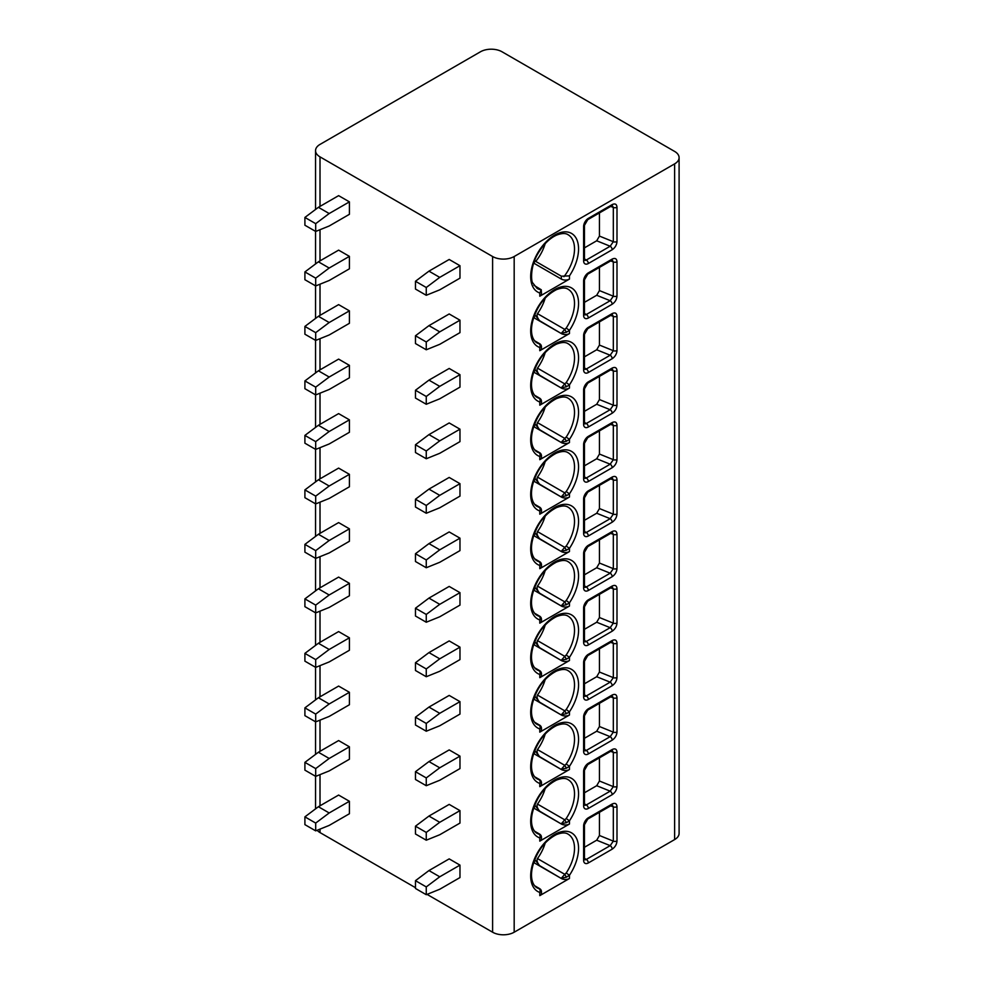 <?xml version="1.0" encoding="UTF-8"?>
<svg xmlns="http://www.w3.org/2000/svg" width="984" height="984" viewBox="0 0 984 984"><rect width="100%" height="100%" fill="white"/><g stroke="black" fill="none" stroke-linecap="round" stroke-linejoin="round"><path stroke-width="1.48" d="M679.095 157.649A15.252 8.807 0 0 0 674.618 151.425L502.037 51.783A15.252 8.807 0 0 0 480.463 51.783L320.009 144.414A15.252 8.807 0 0 0 315.544 150.638A15.252 8.807 0 0 0 320.009 156.874L492.603 256.517A15.252 8.807 0 0 0 514.177 256.517L674.618 163.873A15.252 8.807 0 0 0 679.095 157.649L679.095 833.362A15.252 8.807 180 0 1 674.618 839.586L514.177 932.217A15.252 8.807 180 0 1 492.603 932.217L427.056 894.382M320.009 829.118L320.009 832.575A15.252 8.807 180 0 1 317.143 830.275M320.009 832.575L415.469 887.691M612.196 249.739L588.334 263.515A6.679 3.85 -60 0 1 583.61 260.797L583.61 226.541A6.679 3.85 -60 0 1 588.334 218.374L612.196 204.586C615.135 203.245 616.734 204.131 616.993 207.267L616.993 241.523C616.722 244.967 615.123 247.71 612.196 249.739A2.866 1.648 -120 0 0 610.178 246.234L586.304 260.022A3.813 2.202 -60 0 1 584.533 260.268M612.196 304.228L588.334 318.017A6.679 3.85 -60 0 1 583.61 315.286L583.61 281.03A6.679 3.85 -60 0 1 588.334 272.863L612.196 259.075C615.135 257.734 616.734 258.632 616.993 261.756L616.993 296.012C616.722 299.456 615.123 302.199 612.196 304.228A2.866 1.648 -120 0 0 610.178 300.723L586.304 314.511A3.813 2.202 -60 0 1 584.533 314.769M612.196 358.717L588.334 372.506A6.679 3.85 -60 0 1 583.61 369.775L583.61 335.532A6.679 3.85 -60 0 1 588.334 327.352L612.196 313.576C615.135 312.223 616.734 313.121 616.993 316.258L616.993 350.501C616.722 353.957 615.123 356.688 612.196 358.717A2.866 1.648 -120 0 0 610.178 355.224L586.304 369A3.813 2.202 -60 0 1 584.533 369.258M612.196 413.219L588.334 426.994A6.679 3.85 -60 0 1 583.61 424.276L583.61 390.021A6.679 3.85 -60 0 1 588.334 381.841L612.196 368.065C615.135 366.724 616.734 367.61 616.993 370.747L616.993 405.002C616.722 408.446 615.123 411.189 612.196 413.219A2.866 1.648 -120 0 0 610.178 409.713L586.304 423.489A3.813 2.202 -60 0 1 584.533 423.747M612.196 467.707L588.334 481.496A6.679 3.85 -60 0 1 583.61 478.765L583.61 444.51A6.679 3.85 -60 0 1 588.334 436.342L612.196 422.554C615.135 421.213 616.734 422.111 616.993 425.236L616.993 459.491C616.722 462.935 615.123 465.678 612.196 467.707A2.866 1.648 -120 0 0 610.178 464.202L586.304 477.99A3.813 2.202 -60 0 1 584.533 478.236M612.196 522.197L588.334 535.985A6.679 3.85 -60 0 1 583.61 533.254L583.61 499.011A6.679 3.85 -60 0 1 588.334 490.832L612.196 477.043C615.135 475.702 616.734 476.6 616.993 479.737L616.993 513.98C616.722 517.424 615.123 520.167 612.196 522.197A2.866 1.648 -120 0 0 610.178 518.691L586.304 532.479A3.813 2.202 -60 0 1 584.533 532.738M612.196 576.698L588.334 590.474A6.679 3.85 -60 0 1 583.61 587.755L583.61 553.5A6.679 3.85 -60 0 1 588.334 545.321L612.196 531.544C615.135 530.192 616.734 531.089 616.993 534.226L616.993 568.481C616.722 571.925 615.123 574.656 612.196 576.698A2.866 1.648 -120 0 0 610.178 573.192L586.304 586.968A3.813 2.202 -60 0 1 584.533 587.227M612.196 631.187L588.334 644.963A6.679 3.85 -60 0 1 583.61 642.245L583.61 607.989A6.679 3.85 -60 0 1 588.334 599.822L612.196 586.034C615.135 584.693 616.734 585.578 616.993 588.715L616.993 622.97C616.722 626.414 615.123 629.157 612.196 631.187A2.866 1.648 -120 0 0 610.178 627.681L586.304 641.47A3.813 2.202 -60 0 1 584.533 641.716M612.196 685.676L588.334 699.464A6.679 3.85 -60 0 1 583.61 696.734L583.61 662.478A6.679 3.85 -60 0 1 588.334 654.311L612.196 640.523C615.135 639.182 616.734 640.08 616.993 643.204L616.993 677.459C616.722 680.903 615.123 683.646 612.196 685.676A2.866 1.648 -120 0 0 610.178 682.17L586.304 695.959A3.813 2.202 -60 0 1 584.533 696.217M612.196 740.165L588.334 753.953A6.679 3.85 -60 0 1 583.61 751.222L583.61 716.979A6.679 3.85 -60 0 1 588.334 708.8L612.196 695.024C615.135 693.671 616.734 694.569 616.993 697.705L616.993 731.948C616.722 735.405 615.123 738.135 612.196 740.165A2.866 1.648 -120 0 0 610.178 736.672L586.304 750.448A3.813 2.202 -60 0 1 584.533 750.706M612.196 794.666L588.334 808.442A6.679 3.85 -60 0 1 583.61 805.724L583.61 771.468A6.679 3.85 -60 0 1 588.334 763.289L612.196 749.513C615.135 748.172 616.734 749.058 616.993 752.194L616.993 786.45C616.722 789.894 615.123 792.637 612.196 794.666A2.866 1.648 -120 0 0 610.178 791.161L586.304 804.937A3.813 2.202 -60 0 1 584.533 805.195M612.196 849.155L588.334 862.943A6.679 3.85 -60 0 1 583.61 860.213L583.61 825.957A6.679 3.85 -60 0 1 588.334 817.79L612.196 804.002C615.135 802.661 616.734 803.559 616.993 806.683L616.993 840.939C616.722 844.383 615.123 847.126 612.196 849.155A2.866 1.648 -120 0 0 610.178 845.65L586.304 859.438A3.813 2.202 -60 0 1 584.533 859.684M545.185 243.638A30.984 17.884 -60 0 1 535.739 261.412L561.36 276.197L569.453 275.864L569.453 279.087L539.786 296.221A5.72 3.309 180 0 0 541.471 293.884L541.274 289.776L533.906 285.262M545.185 298.14A30.984 17.884 -60 0 1 537.473 313.638L564.755 329.394L561.36 333.268L566.415 332.26L569.453 330.353L569.453 333.576L539.786 350.71A5.72 3.309 180 0 0 541.471 348.373L541.471 346.405L540.032 343.933L539.023 343.76A2.866 2.325 -71.5 0 1 539.786 347.487L541.471 346.405M545.185 352.629A30.984 17.884 -60 0 1 537.473 368.139L564.755 383.883L561.36 387.757L566.415 386.761L569.453 384.855L569.453 388.077L539.786 405.199A5.72 3.309 180 0 0 541.471 402.862L541.471 400.894L540.032 398.422L539.023 398.249A2.866 2.325 -71.5 0 1 539.786 401.976L541.471 400.894M545.185 407.118A30.984 17.884 -60 0 1 537.473 422.628L564.755 438.372L561.36 442.247L566.415 441.25L569.453 439.344L569.453 442.566L539.786 459.688A5.72 3.309 180 0 0 541.471 457.363L541.471 455.395L540.032 452.911L539.023 452.751A2.866 2.325 -71.5 0 1 539.786 456.465L541.471 455.395M545.185 461.619A30.984 17.884 -60 0 1 537.473 477.117L564.755 492.873L561.36 496.748L566.415 495.739L569.453 493.833L569.453 497.055L539.786 514.189A5.72 3.309 180 0 0 541.471 511.852L541.471 509.884L540.032 507.412L539.023 507.24A2.866 2.325 -71.5 0 1 539.786 510.967L541.471 509.884M545.185 516.108A30.984 17.884 -60 0 1 537.473 531.606L564.755 547.362L561.36 551.237L566.415 550.24L569.453 548.334L569.453 551.557L539.786 568.678A5.72 3.309 180 0 0 541.471 566.341L541.471 564.373L540.032 561.901L539.023 561.729A2.866 2.325 -71.5 0 1 539.786 565.456L541.471 564.373M545.185 570.597A30.984 17.884 -60 0 1 537.473 586.107L564.755 601.851L561.36 605.726L566.415 604.729L569.453 602.823L569.453 606.046L539.786 623.167A5.72 3.309 180 0 0 541.471 620.83L541.471 618.862L540.032 616.39L539.023 616.23A2.866 2.325 -71.5 0 1 539.786 619.945L541.471 618.862M545.185 625.086A30.984 17.884 -60 0 1 537.473 640.596L564.755 656.34L561.36 660.227L566.415 659.219L569.453 657.312L569.453 660.535L539.786 677.668A5.72 3.309 180 0 0 541.471 675.331L541.471 673.364L540.032 670.879L539.023 670.719A2.866 2.325 -71.5 0 1 539.786 674.446L541.471 673.364M545.185 679.587A30.984 17.884 -60 0 1 537.473 695.085L564.755 710.842L561.36 714.716L566.415 713.707L569.453 711.813L569.453 715.024L539.786 732.158A5.72 3.309 180 0 0 541.471 729.821L541.471 727.852L540.032 725.38L539.023 725.208A2.866 2.325 -71.5 0 1 539.786 728.935L541.471 727.852M545.185 734.076A30.984 17.884 -60 0 1 537.473 749.587L564.755 765.331L561.36 769.205L566.415 768.209L569.453 766.302L569.453 769.525L539.786 786.646A5.72 3.309 180 0 0 541.471 784.309L541.471 782.341L540.032 779.869L539.023 779.697A2.866 2.325 -71.5 0 1 539.786 783.424L541.471 782.341M545.185 788.565A30.984 17.884 -60 0 1 537.473 804.076L564.755 819.82L561.36 823.694L566.415 822.698L569.453 820.791L569.453 824.014L539.786 841.135A5.72 3.309 180 0 0 541.471 838.811L541.471 836.843L540.032 834.358L539.023 834.198A2.866 2.325 -71.5 0 1 539.786 837.913L541.471 836.843M545.185 843.067A30.984 17.884 -60 0 1 537.473 858.565L564.755 874.321L561.36 878.195L566.415 877.187L569.453 875.28L569.453 878.503L539.786 895.637A5.72 3.309 180 0 0 541.471 893.3L541.471 891.332L540.032 888.859L539.023 888.687A2.866 2.325 -71.5 0 1 539.786 892.414L541.471 891.332M318.398 207.317L338.619 195.644L349.406 201.868L349.406 214.315L329.185 226L315.692 231.449L304.905 225.225L304.905 217.439L318.398 207.317L329.185 213.54L349.406 201.868M415.469 281.264L428.95 271.154L449.184 259.469L459.971 265.705L459.971 278.152L439.737 289.837L426.257 295.286L415.469 289.05L415.469 281.264L426.257 287.5L426.257 295.286M318.398 261.805L338.619 250.133L349.406 256.357L349.406 268.817L329.185 280.489L315.692 285.938L304.905 279.714L304.905 271.928L318.398 261.805L329.185 268.029L349.406 256.357M415.469 335.765L428.95 325.642L449.184 313.97L459.971 320.194L459.971 332.641L439.737 344.326L426.257 349.775L415.469 343.551L415.469 335.765L426.257 341.989L426.257 349.775M318.398 316.294L338.619 304.622L349.406 310.846L349.406 323.305L329.185 334.978L315.692 340.427L304.905 334.203L304.905 326.417L318.398 316.294L329.185 322.531L349.406 310.846M415.469 390.254L428.95 380.132L449.184 368.459L459.971 374.683L459.971 387.142L439.737 398.815L426.257 404.264L415.469 398.04L415.469 390.254L426.257 396.478L426.257 404.264M318.398 370.796L338.619 359.111L349.406 365.347L349.406 377.794L329.185 389.479L315.692 394.928L304.905 388.692L304.905 380.919L318.398 370.796L329.185 377.02L349.406 365.347M415.469 444.743L428.95 434.621L449.184 422.948L459.971 429.172L459.971 441.632L439.737 453.304L426.257 458.753L415.469 452.529L415.469 444.743L426.257 450.979L426.257 458.753M318.398 425.285L338.619 413.612L349.406 419.836L349.406 432.296L329.185 443.969L315.692 449.417L304.905 443.194L304.905 435.408L318.398 425.285L329.185 431.509L349.406 419.836M415.469 499.232L428.95 489.122L449.184 477.437L459.971 483.673L459.971 496.12L439.737 507.805L426.257 513.254L415.469 507.018L415.469 499.232L426.257 505.469L426.257 513.254M318.398 479.774L338.619 468.101L349.406 474.325L349.406 486.785L329.185 498.457L315.692 503.906L304.905 497.683L304.905 489.897L318.398 479.774L329.185 486.01L349.406 474.325M415.469 553.734L428.95 543.611L449.184 531.938L459.971 538.162L459.971 550.622L439.737 562.294L426.257 567.743L415.469 561.52L415.469 553.734L426.257 559.957L426.257 567.743M318.398 534.275L338.619 522.59L349.406 528.826L349.406 541.274L329.185 552.959L315.692 558.408L304.905 552.172L304.905 544.386L318.398 534.275L329.185 540.499L349.406 528.826M415.469 608.223L428.95 598.1L449.184 586.427L459.971 592.651L459.971 605.111L439.737 616.784L426.257 622.232L415.469 616.009L415.469 608.223L426.257 614.447L426.257 622.232M318.398 588.764L338.619 577.091L349.406 583.315L349.406 595.775L329.185 607.448L315.692 612.897L304.905 606.673L304.905 598.887L318.398 588.764L329.185 594.988L349.406 583.315M415.469 662.712L428.95 652.601L449.184 640.916L459.971 647.152L459.971 659.6L439.737 671.285L426.257 676.734L415.469 670.498L415.469 662.712L426.257 668.948L426.257 676.734M318.398 643.253L338.619 631.58L349.406 637.804L349.406 650.264L329.185 661.937L315.692 667.386L304.905 661.162L304.905 653.376L318.398 643.253L329.185 649.477L349.406 637.804M415.469 717.213L428.95 707.09L449.184 695.417L459.971 701.641L459.971 714.089L439.737 725.774L426.257 731.223L415.469 724.999L415.469 717.213L426.257 723.437L426.257 731.223M318.398 697.742L338.619 686.069L349.406 692.293L349.406 704.753L329.185 716.426L315.692 721.875L304.905 715.651L304.905 707.865L318.398 697.742L329.185 703.978L349.406 692.293M415.469 771.702L428.95 761.579L449.184 749.906L459.971 756.13L459.971 768.59L439.737 780.263L426.257 785.712L415.469 779.488L415.469 771.702L426.257 777.926L426.257 785.712M318.398 752.243L338.619 740.558L349.406 746.794L349.406 759.242L329.185 770.927L315.692 776.376L304.905 770.14L304.905 762.366L318.398 752.243L329.185 758.467L349.406 746.794M415.469 826.191L428.95 816.068L449.184 804.395L459.971 810.619L459.971 823.079L439.737 834.752L426.257 840.201L415.469 833.977L415.469 826.191L426.257 832.427L426.257 840.201M318.398 806.732L338.619 795.06L349.406 801.284L349.406 813.743L329.185 825.416L315.692 830.865L304.905 824.641L304.905 816.855L318.398 806.732L329.185 812.956L349.406 801.284M415.469 880.68L428.95 870.569L449.184 858.884L459.971 865.12L459.971 877.568L439.737 889.253L426.257 894.702L415.469 888.466L415.469 880.68L426.257 886.916L426.257 894.702M428.95 271.154L439.737 277.377L459.971 265.705M439.737 277.377L426.257 287.5M329.185 213.54L315.692 223.663L315.692 231.449M304.905 217.439L315.692 223.663M428.95 325.642L439.737 331.866L459.971 320.194M439.737 331.866L426.257 341.989M329.185 268.029L315.692 278.152L315.692 285.938M304.905 271.928L315.692 278.152M428.95 380.132L439.737 386.355L459.971 374.683M439.737 386.355L426.257 396.478M329.185 322.531L315.692 332.654L315.692 340.427M304.905 326.417L315.692 332.654M428.95 434.621L439.737 440.857L459.971 429.172M439.737 440.857L426.257 450.979M329.185 377.02L315.692 387.142L315.692 394.928M304.905 380.919L315.692 387.142M428.95 489.122L439.737 495.346L459.971 483.673M439.737 495.346L426.257 505.469M329.185 431.509L315.692 441.632L315.692 449.417M304.905 435.408L315.692 441.632M428.95 543.611L439.737 549.835L459.971 538.162M439.737 549.835L426.257 559.957M329.185 486.01L315.692 496.12L315.692 503.906M304.905 489.897L315.692 496.12M428.95 598.1L439.737 604.336L459.971 592.651M439.737 604.336L426.257 614.447M329.185 540.499L315.692 550.622L315.692 558.408M304.905 544.386L315.692 550.622M428.95 652.601L439.737 658.825L459.971 647.152M439.737 658.825L426.257 668.948M329.185 594.988L315.692 605.111L315.692 612.897M304.905 598.887L315.692 605.111M428.95 707.09L439.737 713.314L459.971 701.641M439.737 713.314L426.257 723.437M329.185 649.477L315.692 659.6L315.692 667.386M304.905 653.376L315.692 659.6M428.95 761.579L439.737 767.803L459.971 756.13M439.737 767.803L426.257 777.926M329.185 703.978L315.692 714.101L315.692 721.875M304.905 707.865L315.692 714.101M428.95 816.068L439.737 822.304L459.971 810.619M439.737 822.304L426.257 832.427M329.185 758.467L315.692 768.59L315.692 776.376M304.905 762.366L315.692 768.59M428.95 870.569L439.737 876.793L459.971 865.12M439.737 876.793L426.257 886.916M329.185 812.956L315.692 823.079L315.692 830.865M304.905 816.855L315.692 823.079M612.196 204.586A2.866 1.648 60 0 1 611.605 205.89L612.232 205.582M612.306 205.619L613.327 207.452L613.327 241.707L610.178 246.234L596.698 240.785L599.441 236.086L599.441 212.925M584.447 247.857L596.698 240.785M612.196 259.075A2.866 1.648 60 0 1 611.605 260.391L612.232 260.083M612.306 260.108L613.327 261.941L613.327 296.196L610.178 300.723L596.698 295.274L599.441 290.587L599.441 267.414M584.447 302.346L596.698 295.274M612.196 313.576A2.866 1.648 60 0 1 611.605 314.88L612.232 314.572M612.306 314.609L613.327 316.442L613.327 350.698L610.178 355.224L596.698 349.775L599.441 345.077L599.441 321.903M584.447 356.835L596.698 349.775M612.196 368.065A2.866 1.648 60 0 1 611.605 369.369L612.232 369.062M612.306 369.098L613.327 370.931L613.327 405.187L610.178 409.713L596.698 404.264L599.441 399.566L599.441 376.405M584.447 411.337L596.698 404.264M612.196 422.554A2.866 1.648 60 0 1 611.605 423.87L612.232 423.563M612.306 423.587L613.327 425.42L613.327 459.676L610.178 464.202L596.698 458.753L599.441 454.054L599.441 430.894M584.447 465.826L596.698 458.753M612.196 477.043A2.866 1.648 60 0 1 611.605 478.359L612.232 478.052M612.306 478.076L613.327 479.921L613.327 514.165L610.178 518.691L596.698 513.242L599.441 508.556L599.441 485.383M584.447 520.315L596.698 513.242M612.196 531.544A2.866 1.648 60 0 1 611.605 532.848L612.232 532.541M612.306 532.578L613.327 534.41L613.327 568.666L610.178 573.192L596.698 567.743L599.441 563.045L599.441 539.884M584.447 574.816L596.698 567.743M612.196 586.034A2.866 1.648 60 0 1 611.605 587.35L612.232 587.03M612.306 587.067L613.327 588.899L613.327 623.155L610.178 627.681L596.698 622.232L599.441 617.534L599.441 594.373M584.447 629.305L596.698 622.232M612.196 640.523A2.866 1.648 60 0 1 611.605 641.839L612.232 641.531M612.306 641.556L613.327 643.388L613.327 677.644L610.178 682.17L596.698 676.721L599.441 672.035L599.441 648.862M584.447 683.794L596.698 676.721M612.196 695.024A2.866 1.648 60 0 1 611.605 696.328L612.232 696.02M612.306 696.057L613.327 697.89L613.327 732.145L610.178 736.672L596.698 731.223L599.441 726.524L599.441 703.363M584.447 738.283L596.698 731.223M612.196 749.513A2.866 1.648 60 0 1 611.605 750.817L612.232 750.509M612.306 750.546L613.327 752.379L613.327 786.634L610.178 791.161L596.698 785.712L599.441 781.013L599.441 757.852M584.447 792.784L596.698 785.712M612.196 804.002A2.866 1.648 60 0 1 611.605 805.318L612.232 805.01M612.306 805.035L613.327 806.868L613.327 841.123L610.178 845.65L596.698 840.201L599.441 835.502L599.441 812.341M584.447 847.273L596.698 840.201M569.453 279.087A5.72 3.309 180 0 1 561.36 279.087L534.398 263.515A3.813 2.202 0 0 0 533.66 263.195M535.739 261.412L534.398 259.727M569.453 275.864A33.85 19.545 -60 0 0 572.196 233.835A33.85 19.545 -60 0 0 537.055 254.118A33.85 19.545 -60 0 0 539.786 292.998L541.274 289.776A30.984 17.884 120 0 1 537.104 288.41L532.762 282.925C531.212 281.953 529.859 266.935 537.941 253.589C543.389 244.463 549.576 238.312 556.501 235.151C561.729 233.134 565.591 232.999 568.088 234.733A30.984 17.884 120 0 1 563.93 276.688M569.453 333.576A5.72 3.309 180 0 1 561.36 333.576L534.398 318.017A3.813 2.202 0 0 0 533.66 317.684M541.372 346.725A2.866 2.817 -120 0 0 539.712 343.846L534.878 341.054M539.023 343.76A30.984 17.884 120 0 1 537.104 342.899C532.258 340.501 526.993 328.939 537.99 308.017C542.602 299.751 548.777 293.626 556.501 289.64C561.729 287.623 565.591 287.488 568.088 289.235A30.984 17.884 120 0 1 566.181 328.078L564.755 329.394L566.415 332.26M534.398 314.228L539.675 320.747C537.289 317.918 536.551 315.544 537.473 313.638M569.453 388.077A5.72 3.309 180 0 1 561.36 388.077L534.398 372.506A3.813 2.202 0 0 0 533.66 372.173M541.372 401.214A2.866 2.817 -120 0 0 539.712 398.336L534.878 395.543M539.023 398.249A30.984 17.884 120 0 1 537.104 397.388C532.258 394.99 526.993 383.428 537.99 362.518C542.602 354.24 548.777 348.115 556.501 344.129C561.729 342.112 565.591 341.977 568.088 343.724A30.984 17.884 120 0 1 566.181 382.579L564.755 383.883L566.415 386.761M534.398 368.717L539.675 375.236C537.289 372.407 536.551 370.046 537.473 368.139M569.453 442.566A5.72 3.309 180 0 1 561.36 442.566L534.398 426.994A3.813 2.202 0 0 0 533.66 426.662M541.372 455.703A2.866 2.817 -120 0 0 539.712 452.837L534.878 450.045M539.023 452.751A30.984 17.884 120 0 1 537.104 451.89C532.258 449.479 526.993 437.917 537.99 417.007C542.602 408.741 548.777 402.616 556.501 398.631C561.729 396.613 565.591 396.478 568.088 398.212A30.984 17.884 120 0 1 566.181 437.068L564.755 438.372L566.415 441.25M534.398 423.206L539.675 429.725C537.289 426.896 536.551 424.534 537.473 422.628M569.453 497.055A5.72 3.309 180 0 1 561.36 497.055L534.398 481.496A3.813 2.202 0 0 0 533.66 481.164M541.372 510.204A2.866 2.817 -120 0 0 539.712 507.326L534.878 504.534M539.023 507.24A30.984 17.884 120 0 1 537.104 506.379C532.258 503.968 526.993 492.406 537.99 471.496C542.602 463.23 548.777 457.105 556.501 453.12C561.729 451.103 565.591 450.967 568.088 452.714A30.984 17.884 120 0 1 566.181 491.557L564.755 492.873L566.415 495.739M534.398 477.707L539.675 484.226C537.289 481.397 536.551 479.023 537.473 477.117M569.453 551.557A5.72 3.309 180 0 1 561.36 551.557L534.398 535.985A3.813 2.202 0 0 0 533.66 535.653M541.372 564.693A2.866 2.817 -120 0 0 539.712 561.815L534.878 559.023M539.023 561.729A30.984 17.884 120 0 1 537.104 560.868C532.258 558.469 526.993 546.907 537.99 525.985C542.602 517.719 548.777 511.594 556.501 507.609C561.729 505.591 565.591 505.456 568.088 507.203A30.984 17.884 120 0 1 566.181 546.058L564.755 547.362L566.415 550.24M534.398 532.196L539.675 538.715C537.289 535.886 536.551 533.525 537.473 531.606M569.453 606.046A5.72 3.309 180 0 1 561.36 606.046L534.398 590.474A3.813 2.202 0 0 0 533.66 590.142M541.372 619.182A2.866 2.817 -120 0 0 539.712 616.316L534.878 613.512M539.023 616.23A30.984 17.884 120 0 1 537.104 615.369C532.258 612.958 526.993 601.396 537.99 580.486C542.602 572.221 548.777 566.095 556.501 562.11C561.729 560.093 565.591 559.945 568.088 561.692A30.984 17.884 120 0 1 566.181 600.548L564.755 601.851L566.415 604.729M534.398 586.685L539.675 593.204C537.289 590.375 536.551 588.014 537.473 586.107M569.453 660.535A5.72 3.309 180 0 1 561.36 660.535L534.398 644.963A3.813 2.202 0 0 0 533.66 644.643M541.372 673.683A2.866 2.817 -120 0 0 539.712 670.805L534.878 668.013M539.023 670.719A30.984 17.884 120 0 1 537.104 669.858C532.258 667.447 526.993 655.885 537.99 634.975C542.602 626.71 548.777 620.584 556.501 616.599C561.729 614.582 565.591 614.447 568.088 616.181A30.984 17.884 120 0 1 566.181 655.036L564.755 656.34L566.415 659.219M534.398 641.174L539.675 647.706C537.289 644.877 536.551 642.503 537.473 640.596M569.453 715.024A5.72 3.309 180 0 1 561.36 715.024L534.398 699.464A3.813 2.202 0 0 0 533.66 699.132M541.372 728.172A2.866 2.817 -120 0 0 539.712 725.294L534.878 722.502M539.023 725.208A30.984 17.884 120 0 1 537.104 724.347C532.258 721.949 526.993 710.386 537.99 689.464C542.602 681.199 548.777 675.073 556.501 671.088C561.729 669.071 565.591 668.936 568.088 670.682A30.984 17.884 120 0 1 566.181 709.525L564.755 710.842L566.415 713.707M534.398 695.676L539.675 702.195C537.289 699.366 536.551 696.992 537.473 695.085M569.453 769.525A5.72 3.309 180 0 1 561.36 769.525L534.398 753.953A3.813 2.202 0 0 0 533.66 753.621M541.372 782.661A2.866 2.817 -120 0 0 539.712 779.783L534.878 776.991M539.023 779.697A30.984 17.884 120 0 1 537.104 778.836C532.258 776.438 526.993 764.875 537.99 743.966C542.602 735.688 548.777 729.562 556.501 725.577C561.729 723.56 565.591 723.424 568.088 725.171A30.984 17.884 120 0 1 566.181 764.027L564.755 765.331L566.415 768.209M534.398 750.165L539.675 756.684C537.289 753.855 536.551 751.493 537.473 749.587M569.453 824.014A5.72 3.309 180 0 1 561.36 824.014L534.398 808.442A3.813 2.202 0 0 0 533.66 808.11M541.372 837.15A2.866 2.817 -120 0 0 539.712 834.284L534.878 831.492M539.023 834.198A30.984 17.884 120 0 1 537.104 833.337C532.258 830.926 526.993 819.364 537.99 798.454C542.602 790.189 548.777 784.064 556.501 780.078C561.729 778.061 565.591 777.926 568.088 779.66A30.984 17.884 120 0 1 566.181 818.516L564.755 819.82L566.415 822.698M534.398 804.654L539.675 811.173C537.289 808.356 536.551 805.982 537.473 804.076M569.453 878.503A5.72 3.309 180 0 1 561.36 878.503L534.398 862.943A3.813 2.202 0 0 0 533.66 862.611M541.372 891.652A2.866 2.817 -120 0 0 539.712 888.773L534.878 885.981M539.023 888.687A30.984 17.884 120 0 1 537.104 887.826C532.258 885.416 526.993 873.854 537.99 852.944C542.602 844.678 548.777 838.553 556.501 834.567C561.729 832.55 565.591 832.415 568.088 834.161A30.984 17.884 120 0 1 566.181 873.005L564.755 874.321L566.415 877.187M534.398 859.155L539.675 865.674C537.289 862.845 536.551 860.471 537.473 858.565M674.618 163.873L674.618 839.586M514.177 256.517L514.177 932.217M539.786 292.998L539.786 296.221M539.786 350.71L539.786 347.487A33.85 19.545 -60 0 1 537.055 308.619A33.85 19.545 -60 0 1 572.196 288.324A33.85 19.545 -60 0 1 569.453 330.353L566.181 328.078M539.786 405.199L539.786 401.976A33.85 19.545 -60 0 1 537.055 363.108A33.85 19.545 -60 0 1 572.196 342.813A33.85 19.545 -60 0 1 569.453 384.855L566.181 382.579M539.786 459.688L539.786 456.465A33.85 19.545 -60 0 1 537.055 417.597A33.85 19.545 -60 0 1 572.196 397.315A33.85 19.545 -60 0 1 569.453 439.344L566.181 437.068M539.786 514.189L539.786 510.967A33.85 19.545 -60 0 1 537.055 472.086A33.85 19.545 -60 0 1 572.196 451.804A33.85 19.545 -60 0 1 569.453 493.833L566.181 491.557M539.786 568.678L539.786 565.456A33.85 19.545 -60 0 1 537.055 526.588A33.85 19.545 -60 0 1 572.196 506.293A33.85 19.545 -60 0 1 569.453 548.334L566.181 546.058M539.786 623.167L539.786 619.945A33.85 19.545 -60 0 1 537.055 581.077A33.85 19.545 -60 0 1 572.196 560.794A33.85 19.545 -60 0 1 569.453 602.823L566.181 600.548M539.786 677.668L539.786 674.446A33.85 19.545 -60 0 1 537.055 635.566A33.85 19.545 -60 0 1 572.196 615.283A33.85 19.545 -60 0 1 569.453 657.312L566.181 655.036M539.786 732.158L539.786 728.935A33.85 19.545 -60 0 1 537.055 690.067A33.85 19.545 -60 0 1 572.196 669.772A33.85 19.545 -60 0 1 569.453 711.813L566.181 709.525M539.786 786.646L539.786 783.424A33.85 19.545 -60 0 1 537.055 744.556A33.85 19.545 -60 0 1 572.196 724.261A33.85 19.545 -60 0 1 569.453 766.302L566.181 764.027M539.786 841.135L539.786 837.913A33.85 19.545 -60 0 1 537.055 799.045A33.85 19.545 -60 0 1 572.196 778.762A33.85 19.545 -60 0 1 569.453 820.791L566.181 818.516M539.786 895.637L539.786 892.414A33.85 19.545 -60 0 1 537.055 853.534A33.85 19.545 -60 0 1 572.196 833.251A33.85 19.545 -60 0 1 569.453 875.28L566.181 873.005M492.603 256.517L492.603 932.217M320.009 156.874L320.009 206.382M320.009 229.702L320.009 260.871M320.009 284.192L320.009 315.372M320.009 338.693L320.009 369.861M320.009 393.182L320.009 424.35M320.009 447.671L320.009 478.839M320.009 502.172L320.009 533.34M320.009 556.661L320.009 587.829M320.009 611.15L320.009 642.318M320.009 665.639L320.009 696.82M320.009 720.14L320.009 751.309M320.009 774.629L320.009 805.798M588.334 263.515A2.866 1.648 -120 0 0 586.304 260.022L584.447 258.94M583.61 260.797A2.866 1.648 0 0 0 584.447 259.628L584.447 225.373L587.731 219.678L611.605 205.89M583.61 226.541A2.866 1.648 0 0 0 584.447 225.373M588.334 218.374A2.866 1.648 60 0 1 587.731 219.678M616.993 207.267A2.866 1.648 180 0 1 613.327 207.452L610.732 206.406M616.993 241.523A2.866 1.648 180 0 1 613.327 241.707L599.441 236.086M588.334 318.017A2.866 1.648 -120 0 0 586.304 314.511L584.447 313.441M583.61 315.286A2.866 1.648 0 0 0 584.447 314.117L584.447 279.862L587.731 274.167L611.605 260.391M583.61 281.03A2.866 1.648 0 0 0 584.447 279.862M588.334 272.863A2.866 1.648 60 0 1 587.731 274.167M616.993 261.756A2.866 1.648 180 0 1 613.327 261.941L610.732 260.895M616.993 296.012A2.866 1.648 180 0 1 613.327 296.196L599.441 290.587M588.334 372.506A2.866 1.648 -120 0 0 586.304 369L584.447 367.93M583.61 369.775A2.866 1.648 0 0 0 584.447 368.606L584.447 334.363L587.731 328.668L611.605 314.88M583.61 335.532A2.866 1.648 0 0 0 584.447 334.363M588.334 327.352A2.866 1.648 60 0 1 587.731 328.668M616.993 316.258A2.866 1.648 180 0 1 613.327 316.442L610.732 315.384M616.993 350.501A2.866 1.648 180 0 1 613.327 350.698L599.441 345.077M588.334 426.994A2.866 1.648 -120 0 0 586.304 423.489L584.447 422.419M583.61 424.276A2.866 1.648 0 0 0 584.447 423.108L584.447 388.852L587.731 383.157L611.605 369.369M583.61 390.021A2.866 1.648 0 0 0 584.447 388.852M588.334 381.841A2.866 1.648 60 0 1 587.731 383.157M616.993 370.747A2.866 1.648 180 0 1 613.327 370.931L610.732 369.886M616.993 405.002A2.866 1.648 180 0 1 613.327 405.187L599.441 399.566M588.334 481.496A2.866 1.648 -120 0 0 586.304 477.99L584.447 476.908M583.61 478.765A2.866 1.648 0 0 0 584.447 477.597L584.447 443.341L587.731 437.646L611.605 423.87M583.61 444.51A2.866 1.648 0 0 0 584.447 443.341M588.334 436.342A2.866 1.648 60 0 1 587.731 437.646M616.993 425.236A2.866 1.648 180 0 1 613.327 425.42L610.732 424.375M616.993 459.491A2.866 1.648 180 0 1 613.327 459.676L599.441 454.054M588.334 535.985A2.866 1.648 -120 0 0 586.304 532.479L584.447 531.409M583.61 533.254A2.866 1.648 0 0 0 584.447 532.086L584.447 497.842L587.731 492.135L611.605 478.359M583.61 499.011A2.866 1.648 0 0 0 584.447 497.842M588.334 490.832A2.866 1.648 60 0 1 587.731 492.135M616.993 479.737A2.866 1.648 180 0 1 613.327 479.921L610.732 478.864M616.993 513.98A2.866 1.648 180 0 1 613.327 514.165L599.441 508.556M588.334 590.474A2.866 1.648 -120 0 0 586.304 586.968L584.447 585.898M583.61 587.755A2.866 1.648 0 0 0 584.447 586.587L584.447 552.332L587.731 546.637L611.605 532.848M583.61 553.5A2.866 1.648 0 0 0 584.447 552.332M588.334 545.321A2.866 1.648 60 0 1 587.731 546.637M616.993 534.226A2.866 1.648 180 0 1 613.327 534.41L610.732 533.353M616.993 568.481A2.866 1.648 180 0 1 613.327 568.666L599.441 563.045M588.334 644.963A2.866 1.648 -120 0 0 586.304 641.47L584.447 640.387M583.61 642.245A2.866 1.648 0 0 0 584.447 641.076L584.447 606.821L587.731 601.126L611.605 587.35M583.61 607.989A2.866 1.648 0 0 0 584.447 606.821M588.334 599.822A2.866 1.648 60 0 1 587.731 601.126M616.993 588.715A2.866 1.648 180 0 1 613.327 588.899L610.732 587.854M616.993 622.97A2.866 1.648 180 0 1 613.327 623.155L599.441 617.534M588.334 699.464A2.866 1.648 -120 0 0 586.304 695.959L584.447 694.889M583.61 696.734A2.866 1.648 0 0 0 584.447 695.565L584.447 661.309L587.731 655.615L611.605 641.839M583.61 662.478A2.866 1.648 0 0 0 584.447 661.309M588.334 654.311A2.866 1.648 60 0 1 587.731 655.615M616.993 643.204A2.866 1.648 180 0 1 613.327 643.388L610.732 642.343M616.993 677.459A2.866 1.648 180 0 1 613.327 677.644L599.441 672.035M588.334 753.953A2.866 1.648 -120 0 0 586.304 750.448L584.447 749.377M583.61 751.222A2.866 1.648 0 0 0 584.447 750.066L584.447 715.811L587.731 710.116L611.605 696.328M583.61 716.979A2.866 1.648 0 0 0 584.447 715.811M588.334 708.8A2.866 1.648 60 0 1 587.731 710.116M616.993 697.705A2.866 1.648 180 0 1 613.327 697.89L610.732 696.832M616.993 731.948A2.866 1.648 180 0 1 613.327 732.145L599.441 726.524M588.334 808.442A2.866 1.648 -120 0 0 586.304 804.937L584.447 803.866M583.61 805.724A2.866 1.648 0 0 0 584.447 804.555L584.447 770.3L587.731 764.605L611.605 750.817M583.61 771.468A2.866 1.648 0 0 0 584.447 770.3M588.334 763.289A2.866 1.648 60 0 1 587.731 764.605M616.993 752.194A2.866 1.648 180 0 1 613.327 752.379L610.732 751.333M616.993 786.45A2.866 1.648 180 0 1 613.327 786.634L599.441 781.013M588.334 862.943A2.866 1.648 -120 0 0 586.304 859.438L584.447 858.356M583.61 860.213A2.866 1.648 0 0 0 584.447 859.044L584.447 824.789L587.731 819.094L611.605 805.318M583.61 825.957A2.866 1.648 0 0 0 584.447 824.789M588.334 817.79A2.866 1.648 60 0 1 587.731 819.094M616.993 806.683A2.866 1.648 180 0 1 613.327 806.868L610.732 805.822M616.993 840.939A2.866 1.648 180 0 1 613.327 841.123L599.441 835.502M561.36 276.197L561.36 279.087M534.398 263.515L534.398 261.129M539.675 320.747L561.36 333.576M534.398 318.017L534.398 315.618M539.675 375.236L561.36 388.077M534.398 372.506L534.398 370.119M539.675 429.725L561.36 442.566M534.398 426.994L534.398 424.608M539.675 484.226L561.36 497.055M534.398 481.496L534.398 479.097M539.675 538.715L561.36 551.557M534.398 535.985L534.398 533.586M539.675 593.204L561.36 606.046M534.398 590.474L534.398 588.088M539.675 647.706L561.36 660.535M534.398 644.963L534.398 642.577M539.675 702.195L561.36 715.024M534.398 699.464L534.398 697.066M539.675 756.684L561.36 769.525M534.398 753.953L534.398 751.567M539.675 811.173L561.36 824.014M534.398 808.442L534.398 806.056M539.675 865.674L561.36 878.503M534.398 862.943L534.398 860.545M315.544 150.638L315.544 209.457M315.544 231.363L315.544 263.946M315.544 285.852L315.544 318.435M315.544 340.341L315.544 372.936M315.544 394.842L315.544 427.425M315.544 449.331L315.544 481.914M315.544 503.82L315.544 536.415M315.544 558.309L315.544 590.904M315.544 612.811L315.544 645.393M315.544 667.3L315.544 699.882M315.544 721.789L315.544 754.384M315.544 776.29L315.544 808.873M540.032 343.933L534.706 340.845M540.032 398.422L534.706 395.347M540.032 452.911L534.706 449.836M540.032 507.412L534.706 504.325M540.032 561.901L534.706 558.826M540.032 616.39L534.706 613.315M540.032 670.879L534.706 667.804M540.032 725.38L534.706 722.293M540.032 779.869L534.706 776.794M540.032 834.358L534.706 831.283M540.032 888.859L534.706 885.772"/></g></svg>
